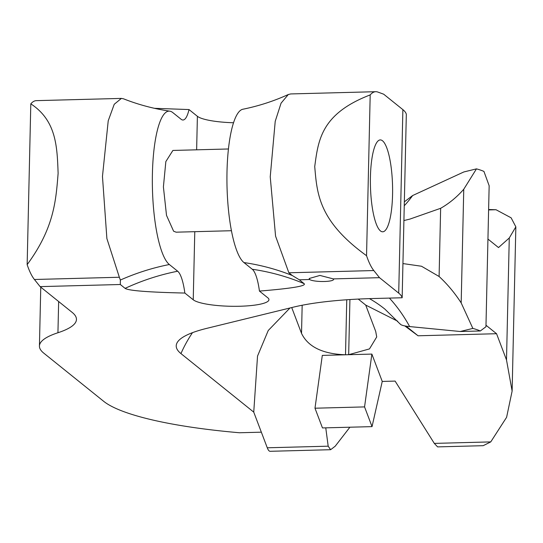 <?xml version="1.0" encoding="UTF-8"?>
<svg xmlns="http://www.w3.org/2000/svg" width="543" height="543" viewBox="0 0 543 543"><rect width="100%" height="100%" fill="white"/><g stroke="black" fill="none" stroke-linecap="round" stroke-linejoin="round"><path stroke-width="0.81" d="M404.426 205.573A127.707 101.602 76.2 0 0 412.626 195.548L463.844 171.955L476.469 168.866A61.006 11.837 1.3 0 1 483.935 171.425L489.155 185.754L485.951 326.757L480.317 330.979L460.226 331.508L472.851 328.413L461.177 302.906L463.756 189.256L476.469 168.866M403.11 263.599L421.497 266.24L439.097 276.496L440.644 208.302A127.707 101.602 76.2 0 0 463.756 189.256M440.644 208.302L409.856 219.107L404.087 220.499M472.851 328.413A61.006 11.837 1.3 0 1 480.317 330.979M485.985 325.216L496.553 333.714L506.504 359.941L509.273 237.983L498.508 247.56L487.94 239.063M488.612 209.523L496.024 209.734L511.126 217.818L515.85 226.838L509.273 237.983M490.757 441.9L434.305 443.393L437.597 446.889L483.155 445.688L490.757 441.9L506.599 417.309L512.124 391.089L506.504 359.941M27.15 264.645C54.137 227.951 55.915 200.706 58.121 173.312C57.13 147.112 56.567 120.75 30.802 103.849L27.15 264.645A91.509 22.005 88.5 0 0 34.413 279.489L40.114 286.623L72.144 312.374A146.42 28.412 -178.7 0 1 76.454 319.44A146.42 28.412 -178.7 0 1 57.938 332.744A146.42 28.412 1.3 0 0 39.429 346.047A146.42 28.412 1.3 0 0 43.739 353.113L103.665 401.304A207.222 40.209 -178.7 0 0 239.517 432.757L261.353 432.18M30.802 103.849A91.509 22.005 -91.5 0 1 36.361 100.645L121.388 98.405L123.451 98.785C138.302 104.65 153.757 108.776 169.816 111.166A77.466 18.632 88.5 0 0 152.339 179.645A77.466 18.632 88.5 0 0 169.348 264.522L177.676 271.222A38.451 9.245 -91.5 0 1 184.851 293.05L193.233 299.79A38.438 7.459 -178.7 0 0 235.105 306.313A38.438 7.459 -178.7 0 0 268.955 299.682A38.438 7.459 -178.7 0 0 267.821 297.822L259.439 291.082C291.774 288.442 306.666 285.964 304.114 283.65A229.879 218.625 -51.2 0 0 252.264 269.253A38.451 9.245 -91.5 0 1 259.439 291.082M34.413 279.489L119.351 277.249L106.883 238.553L102.464 176.427L108.227 120.784L114.227 104.276L121.388 98.405M370.19 94.91L366.545 255.699C318.619 220.981 317.064 193.831 314.73 166.552C318.279 140.23 321.049 113.786 370.19 94.91A91.509 22.005 -91.5 0 1 375.749 91.699A91.509 22.005 -91.5 0 1 377.853 92.059L383.67 94.19L402.879 109.638A122.012 23.675 1.3 0 1 406.327 114.274L402.159 297.761A122.012 23.675 1.3 0 0 398.711 293.125L402.879 109.638M375.749 91.699L290.722 93.939L288.306 94.516L281.057 103.19L275.22 121.333L270.231 176.821L275.572 236.151L288.862 272.783L373.801 270.55L379.509 277.677L333.327 278.898A12.204 2.369 1.3 0 1 333.599 279.407A12.204 2.369 1.3 0 1 323.051 281.512A12.204 2.369 1.3 0 1 309.659 279.516L309.205 278.498L319.942 275.437L333.327 278.898M366.545 255.699A91.509 22.005 88.5 0 0 373.801 270.55M154.47 108.315L189.012 109.564A38.451 9.245 88.5 0 1 182.604 119.983A38.451 9.245 88.5 0 1 181.124 119.277L172.796 112.584A77.466 18.632 88.5 0 0 169.816 111.166M119.351 277.249L120.356 280.052L120.308 284.505L40.114 286.623M189.012 109.564L197.394 116.304A38.438 7.459 -178.7 0 0 233.531 122.752M231.44 230.721L176.108 232.18L173.597 231.196L166.511 215.367L163.402 186.901L165.846 161.576L172.898 150.445L228.44 148.979M309.659 279.516L299.315 279.794L292.283 275.518A229.879 218.625 -51.2 0 0 243.936 262.561A77.466 18.632 -91.5 0 1 226.933 180.921A77.466 18.632 -91.5 0 1 242.843 109.245C258.685 106.021 273.842 101.113 288.306 94.516M243.936 262.561L252.264 269.253M292.283 275.518L288.862 272.783M120.308 284.505L125.107 288.367C128.582 290.681 148.497 292.243 184.851 293.05M299.315 279.794L304.114 283.65M379.509 277.677L398.711 293.125M325.759 427.843L328.189 446.183L267.271 447.792L253.744 412.123L180.948 353.588A160.572 31.161 1.3 0 1 176.855 343.224A160.572 31.161 1.3 0 1 206.978 328.305L293.234 307.189A140.237 27.211 1.3 0 1 372.797 298.535L402.159 297.761M382.516 140.786A45.958 11.05 88.5 0 0 380.283 139.918A45.958 11.05 88.5 0 0 370.38 181.532A45.958 11.05 88.5 0 0 380.467 230.931A45.958 11.05 88.5 0 0 382.7 231.8A45.958 11.05 88.5 0 0 392.609 190.186A45.958 11.05 88.5 0 0 382.516 140.786M291.727 307.555L301.528 333.395C308.03 346.848 322.691 353.982 345.511 354.789L348.667 354.701L369.491 348.905L376.713 336.945L375.715 331.44L365.717 305.085L358.251 299.078M439.097 276.496A127.707 101.602 -103.8 0 1 461.177 302.906M389.419 298.093A127.707 101.602 -103.8 0 1 409.653 326.574L460.226 331.508M409.653 326.574C403.809 326.017 400.591 325.074 400.021 323.75M404.8 325.915L418.056 335.784L496.553 333.714M418.056 335.784L406.055 326.133M434.305 443.393L395.107 381.091L382.245 381.43L371.874 354.09L348.667 354.701L349.923 299.553M365.717 305.085L397.7 321.218M253.744 412.123L257.531 356.086L268.242 330.504L289.989 307.983M346.76 299.763L345.511 354.789L322.304 355.4L314.988 408.214L322.467 427.932L372.036 426.628L382.245 381.43M267.271 447.792A20.335 4.894 88.5 0 0 270.142 451.301L330.633 449.706L335.201 446.21L349.902 427.205M328.189 446.183L330.633 449.706M371.874 354.09L364.557 406.904L314.988 408.214M364.557 406.904L372.036 426.628M412.626 195.548L404.515 201.718M57.938 332.744L58.651 301.521M169.348 264.522A229.879 218.625 -51.2 0 0 120.356 280.052M197.394 116.304L196.634 149.82M194.781 231.685L193.233 299.79M177.676 271.222A229.879 218.625 -51.2 0 0 125.107 288.367M301.528 333.395L302.166 305.241M180.948 353.588A127.707 121.456 128.8 0 1 192.494 332.655M369.457 298.63A127.707 121.456 128.8 0 1 384.858 309.089L400.239 324.117M496.024 209.734L488.605 209.931M515.843 226.974L512.13 390.695M39.429 346.047L40.766 287.145"/></g></svg>
